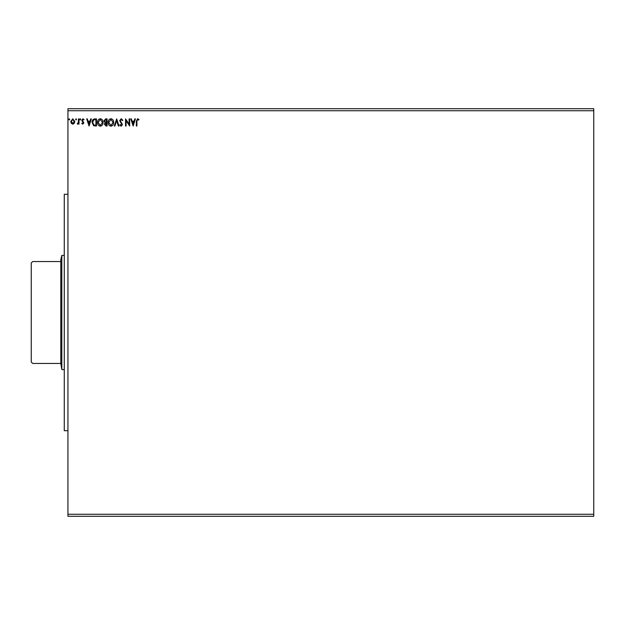<?xml version="1.0" encoding="UTF-8"?>
<svg xmlns="http://www.w3.org/2000/svg" width="625" height="625" viewBox="0 0 625 625"><rect width="100%" height="100%" fill="white"/><g stroke="black" fill="none" stroke-linecap="round" stroke-linejoin="round"><path stroke-width="0.94" d="M133.141 126.016L130.758 118.883L131.359 118.883L132.094 121.172L134.094 121.172L134.828 118.883L135.422 118.883L133.141 126.016M121.203 118.703L122.805 120.266L122.359 120.625L121.242 119.438L120.242 120.641L122.438 124.539L121.164 126.203L119.789 124.992L120.219 124.555L121.172 125.469L121.891 124.57L119.695 120.633L121.203 118.703M113.656 122.422C113.703 124.453 112.797 125.719 110.953 126.203C109.062 125.766 108.141 124.516 108.172 122.453C108.141 120.422 109.047 119.164 110.906 118.703C112.766 119.148 113.688 120.391 113.656 122.422M103.055 122.422C103.094 124.453 102.188 125.719 100.344 126.203C98.453 125.766 97.531 124.516 97.562 122.453C97.531 120.422 98.445 119.164 100.297 118.703C102.156 119.148 103.078 120.391 103.055 122.422M89.062 126.016L86.68 118.883L87.281 118.883L88.016 121.172L90.016 121.172L90.75 118.883L91.344 118.883L89.062 126.016M80.734 119.391L80.281 119.984L79.82 119.391L80.281 118.797L80.734 119.391M76.531 119.391L76.07 119.984L75.617 119.391L76.07 118.797L76.531 119.391M69.672 119.391L69.219 119.984L68.758 119.391L69.219 118.797L69.672 119.391M67.938 110.734L67.938 108.695L593.75 108.695L593.75 110.734L67.938 110.734L67.938 516.305L593.75 516.305L593.75 514.266L67.938 514.266M593.75 110.734L593.75 514.266M74.258 123.328L72.781 124.188L71.305 123.328L70.773 121.477L72.781 118.797L74.797 121.477L74.258 123.328M79 118.883L79 124.102L78.453 124.102L78.453 123.328L77.5 124.188L77.344 123.453L78.367 122.43L78.453 118.883L79 118.883M82.805 124.188L81.742 123.445L82.062 123L82.766 123.547L83.297 122.852L81.742 120.297L82.898 118.797L84.031 119.5L83.719 119.984L82.961 119.438L82.289 120.273L83.844 122.82L82.805 124.188M94.812 118.883L96.469 118.883L96.469 126.016L93.688 125.766L92.078 122.359C92 120.305 92.906 119.148 94.812 118.883M107.078 118.883L107.078 126.016L106.07 126.016L104.422 124.25L105.094 122.734L103.969 120.914L105.648 118.883L107.078 118.883M116.68 118.883L118.961 126.016L118.367 126.016L116.633 120.609L114.898 126.016L114.297 126.016L116.68 118.883M129.117 118.883L129.664 118.883L129.664 126.016L126.094 120.695L126.094 126.016L125.547 126.016L125.547 118.883L129.117 124.195L129.117 118.883M136.891 121.273L136.891 126.016L136.344 126.016L136.344 121.203L137.641 118.703L138.992 119.523L138.711 120.078L137.648 119.438L136.891 121.273M71.32 121.477L72.781 123.547L74.242 121.477L72.781 119.438L71.32 121.477M88.25 121.906L89.016 124.297L89.781 121.906L88.25 121.906M95.922 125.289L95.922 119.617L93.859 119.797L92.625 122.367L93.977 125.086L95.922 125.289M98.117 122.453L100.32 125.469L102.5 122.422L100.32 119.438L98.117 122.453M105.961 125.289L106.523 125.289L106.523 123L104.969 124.242L105.961 125.289M106.25 122.273L106.523 119.617L105.898 119.617L104.516 120.914L105.375 122.188L106.25 122.273M108.719 122.453L110.93 125.469L113.109 122.422L110.93 119.438L108.719 122.453M132.328 121.906L133.094 124.297L133.859 121.906L132.328 121.906M60.805 261.547L32.695 261.547L31.25 262.992L31.25 362.008L32.695 363.453L60.805 363.453L60.805 259.594L61.82 255.437L61.82 369.562L64.266 369.562M61.82 369.562L60.805 363.453M67.938 430.703L64.266 430.703L64.266 194.297L67.938 194.297M64.266 255.437L61.82 255.437"/></g></svg>
